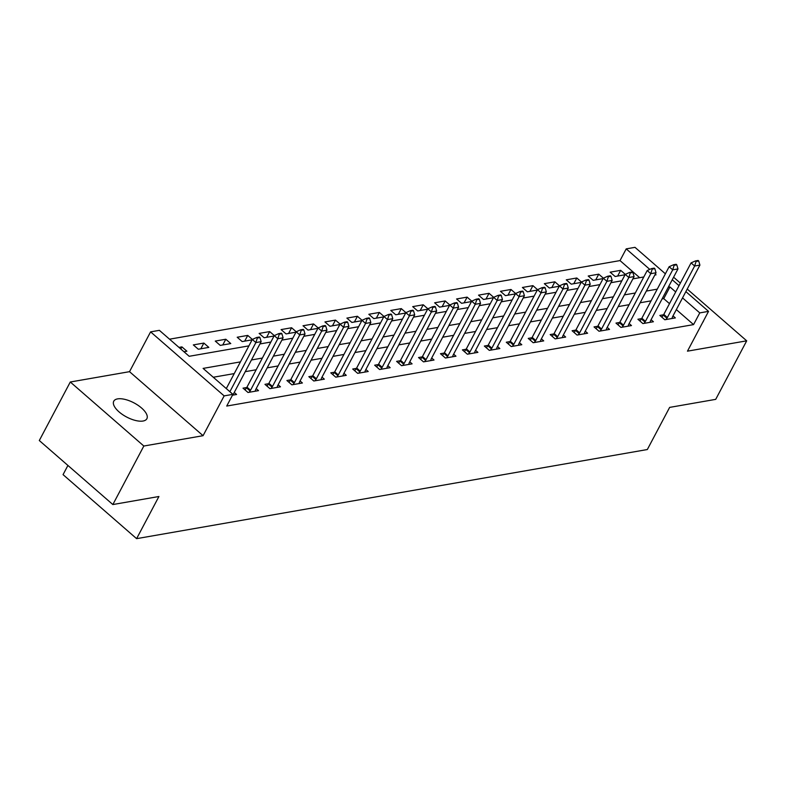 <?xml version="1.0" encoding="UTF-8"?>
<svg xmlns="http://www.w3.org/2000/svg" width="786" height="786" viewBox="0 0 786 786"><rect width="100%" height="100%" fill="white"/><g stroke="black" fill="none" stroke-linecap="round" stroke-linejoin="round"><path stroke-width="1.18" d="M117.595 398.885A18.736 7.968 27.9 0 0 113.764 401.184A18.736 7.968 27.9 0 0 122.596 414.605A18.736 7.968 27.9 0 0 143.042 421.031A18.736 7.968 27.9 0 0 146.874 418.722A18.736 7.968 27.9 0 0 138.041 405.311A18.736 7.968 27.9 0 0 117.595 398.885M639.666 277.684L620.016 260.588L626.216 248.877L634.99 247.344L665.378 273.803M67.92 465.45L63.057 474.636L136.607 538.656L647.33 449.533L669.643 407.394L715.712 399.357L746.7 340.829L687.219 289.061M136.607 538.656L158.919 496.506L112.85 504.553L39.3 440.533L70.288 382.006L143.838 446.026L203.073 435.69L224.148 395.889L150.598 331.869L159.371 330.336L189.19 356.294L248.907 345.869M203.073 435.69L129.523 371.67L70.288 382.006M129.523 371.67L150.598 331.869M620.016 260.588L169.54 339.188M680.371 283.098L673.592 277.193M112.85 504.553L143.838 446.026M183.953 351.735L186.891 351.214L181.92 346.891L178.982 347.402M198.298 349.23L208.83 347.392L203.859 343.069L193.327 344.907L198.298 349.23M220.237 345.398L230.77 343.561L225.798 339.238L215.266 341.075L220.237 345.398M252.355 339.434L247.737 335.406L237.205 337.243L242.176 341.576L252.1 339.837M274.294 335.602L269.677 331.584L259.144 333.421L264.116 337.744L274.039 336.015M296.234 331.78L291.606 327.752L281.083 329.589L286.055 333.912L295.978 332.183M318.173 327.949L313.545 323.93L303.023 325.768L307.984 330.091L317.917 328.351M340.112 324.117L335.484 320.099L324.952 321.936L329.924 326.259L339.857 324.53M362.051 320.295L357.424 316.267L346.891 318.104L351.863 322.437L361.796 320.698M383.99 316.463L379.363 312.445L368.83 314.282L373.802 318.605L383.735 316.876M405.92 312.641L401.302 308.613L390.77 310.45L395.741 314.773L405.664 313.044M427.859 308.81L423.241 304.781L412.709 306.628L417.68 310.951L427.604 309.212M449.798 304.978L445.181 300.959L434.648 302.797L439.62 307.12L449.543 305.39M471.738 301.156L467.12 297.128L456.587 298.965L461.559 303.298L471.482 301.559M493.677 297.324L489.049 293.306L478.527 295.143L483.498 299.466L493.421 297.737M515.616 293.502L510.988 289.474L500.466 291.311L505.427 295.634L515.361 293.905M537.555 289.67L532.928 285.642L522.395 287.48L527.367 291.812L537.3 290.073M559.494 285.839L554.867 281.82L544.334 283.658L549.306 287.981L559.239 286.251M581.434 282.017L576.806 277.989L566.274 279.826L571.245 284.149L581.178 282.42M603.363 278.185L598.745 274.167L588.213 276.004L593.184 280.327L603.108 278.598M625.302 274.363L620.685 270.335L610.152 272.172L615.124 276.495L625.047 274.766M240.428 361.894L203.102 368.398L232.921 394.356L226.722 406.057L693.566 324.608L676.343 309.605M669.495 303.651L663.748 298.651L662.077 298.945M651.054 300.861L640.138 302.767M629.114 304.693L618.199 306.599M607.175 308.525L596.26 310.421M585.236 312.347L574.33 314.253M563.297 316.178L552.391 318.084M541.367 320L530.452 321.906M519.428 323.832L508.513 325.738M497.489 327.664L486.573 329.56M475.55 331.486L464.634 333.392M453.61 335.317L442.695 337.223M431.671 339.139L420.756 341.045M409.732 342.971L398.816 344.877M387.793 346.803L376.887 348.709M365.854 350.625L354.948 352.531M343.924 354.457L333.009 356.363M321.985 358.288L311.069 360.185M300.046 362.11L289.13 364.016M278.106 365.942L267.191 367.848M256.167 369.764L245.252 371.67M234.228 373.596L213.271 377.251M232.479 395.191L236.586 394.474L234.257 392.45M246.755 387.508L243.021 388.156L247.993 392.479L258.525 390.642L256.197 388.618M268.694 383.676L264.961 384.334L269.932 388.657L280.464 386.82L278.136 384.786M290.633 379.854L286.9 380.503L291.871 384.826L302.404 382.988L300.065 380.964M312.573 376.022L308.839 376.671L313.81 381.004L324.343 379.166L322.005 377.133M334.512 372.2L330.778 372.849L335.75 377.172L346.272 375.335L343.944 373.301M356.441 368.369L352.718 369.017L357.689 373.34L368.212 371.503L365.883 369.479M378.38 364.537L374.657 365.195L379.618 369.518L390.151 367.681L387.822 365.647M400.32 360.715L396.596 361.364L401.558 365.687L412.09 363.849L409.761 361.825M422.259 356.883L418.525 357.532L423.497 361.865L434.029 360.027L431.701 357.994M444.198 353.052L440.465 353.71L445.436 358.033L455.968 356.196L453.64 354.162M466.137 349.23L462.404 349.878L467.375 354.201L477.908 352.364L475.579 350.34M488.077 345.398L484.343 346.046L489.314 350.379L499.847 348.542L497.509 346.508M510.016 341.576L506.282 342.224L511.254 346.547L521.786 344.71L519.448 342.686M531.955 337.744L528.221 338.393L533.193 342.725L543.716 340.888L541.387 338.854M553.884 333.912L550.161 334.571L555.132 338.894L565.655 337.056L563.326 335.023M575.824 330.091L572.1 330.739L577.062 335.062L587.594 333.225L585.265 331.201M597.763 326.259L594.039 326.907L599.001 331.24L609.533 329.403L607.205 327.369M619.702 322.437L615.969 323.085L620.94 327.408L631.472 325.571L629.144 323.547M641.641 318.605L637.908 319.254L642.879 323.577L653.412 321.739L651.083 319.715M663.581 314.773L659.847 315.432L664.818 319.755L675.351 317.917L673.022 315.884M685.864 291.626L708.54 311.364L687.465 351.165L746.7 340.829M708.54 311.364L699.766 312.897L682.543 297.904M693.566 324.608L699.766 312.897M232.921 394.356L224.148 395.889M672.236 279.767L679.016 285.662M654.817 275.041L656.035 274.835L655.278 274.176M649.786 269.392L626.216 248.877M259.93 343.944L270.846 342.038M281.869 340.122L292.785 338.216M303.809 336.29L314.724 334.384M325.748 332.458L336.663 330.562M347.687 328.636L358.603 326.73M369.626 324.805L380.542 322.899M391.566 320.983L402.481 319.077M413.505 317.151L424.411 315.245M435.434 313.319L446.35 311.423M457.373 309.497L468.289 307.591M479.313 305.666L490.228 303.76M501.252 301.844L512.167 299.938M523.191 298.012L534.107 296.106M545.13 294.18L556.046 292.284M567.07 290.358L577.985 288.452M589.009 286.526L599.915 284.62M610.948 282.705L621.854 280.799M632.877 278.873L643.793 276.967M675.685 291.94L669.947 286.949L668.277 287.234M657.253 289.16L646.338 291.066M635.314 292.991L624.398 294.888M613.375 296.813L602.459 298.719M591.436 300.645L580.52 302.551M569.496 304.467L558.581 306.373M547.557 308.299L536.651 310.205M525.628 312.13L514.712 314.027M503.688 315.952L492.773 317.858M481.749 319.784L470.834 321.69M459.81 323.606L448.894 325.512M437.871 327.438L426.955 329.344M415.932 331.27L405.016 333.176M393.992 335.091L383.077 336.998M372.053 338.923L361.147 340.829M350.114 342.755L339.208 344.651M328.184 346.577L317.269 348.483M306.245 350.409L295.33 352.315M284.306 354.231L273.39 356.137M262.367 358.062L251.451 359.968M663.748 298.651L669.947 286.949M180.809 348.994L181.92 346.891M617.649 276.053L620.685 270.335M595.719 279.885L598.745 274.167M573.78 283.717L576.806 277.989M551.841 287.538L554.867 281.82M529.902 291.37L532.928 285.642M507.962 295.192L510.988 289.474M486.023 299.024L489.049 293.306M464.084 302.856L467.12 297.128M442.145 306.678L445.181 300.959M420.205 310.509L423.241 304.781M398.276 314.331L401.302 308.613M376.337 318.163L379.363 312.445M354.398 321.995L357.424 316.267M332.458 325.817L335.484 320.099M310.519 329.648L313.545 323.93M288.58 333.47L291.606 327.752M266.641 337.302L269.677 331.584M244.701 341.134L247.737 335.406M222.762 344.956L225.798 339.238M200.833 348.788L203.859 343.069M702.713 322.368A18.736 7.968 27.9 0 0 703.224 321.641A18.736 7.968 27.9 0 0 703.539 320.816M259.95 337.538L259.36 337.017L256.727 337.479L257.317 338L259.95 337.538L261.149 341.655L233.874 393.157A2.928 1.277 131 0 0 233.589 393.855L233.216 395.063M229.876 391.703L255.882 342.568L252.306 339.454L256.727 337.479M226.289 388.589L252.306 339.454M261.149 341.655L255.882 342.568L257.317 338M281.889 333.716L281.29 333.195L278.666 333.657L279.256 334.168L281.889 333.716L283.088 337.823L255.814 389.325A2.928 1.277 131 0 0 255.519 390.023L255.155 391.231M249.123 392.283L250.095 390.976A2.928 1.277 131 0 0 250.547 390.249L277.822 338.746L274.245 335.632L278.666 333.657M245.016 389.895L246.519 387.862A2.928 1.277 131 0 0 246.971 387.134L274.245 335.632M283.088 337.823L277.822 338.746L279.256 334.168M303.828 329.884L303.229 329.363L300.596 329.825L301.195 330.346L303.828 329.884L305.027 334.001L277.753 385.504A2.928 1.277 131 0 0 277.458 386.201L277.094 387.41M271.062 388.461L272.035 387.144A2.928 1.277 131 0 0 272.487 386.417L299.761 334.915L296.184 331.8L300.596 329.825M266.955 386.064L268.448 384.03A2.928 1.277 131 0 0 268.91 383.303L296.184 331.8M305.027 334.001L299.761 334.915L301.195 330.346M325.768 326.052L325.168 325.542L322.535 325.994L323.134 326.514L325.768 326.052L326.966 330.169L299.692 381.672A2.928 1.277 131 0 0 299.397 382.369L299.034 383.578M293.001 384.629L293.974 383.313A2.928 1.277 131 0 0 294.426 382.595L321.7 331.083L318.124 327.968L322.535 325.994M288.894 382.232L290.388 380.198A2.928 1.277 131 0 0 290.849 379.481L318.124 327.968M326.966 330.169L321.7 331.083L323.134 326.514M347.707 322.231L347.107 321.71L344.474 322.172L345.074 322.692L347.707 322.231L348.905 326.337L321.631 377.85A2.928 1.277 131 0 0 321.336 378.538L320.973 379.746M314.94 380.807L315.903 379.491A2.928 1.277 131 0 0 316.365 378.764L343.639 327.261L340.053 324.146L344.474 322.172M310.834 378.41L312.327 376.376A2.928 1.277 131 0 0 312.789 375.649L340.053 324.146M348.905 326.337L343.639 327.261L345.074 322.692M369.646 318.399L369.047 317.878L366.414 318.34L367.013 318.861L369.646 318.399L370.835 322.515L343.57 374.018A2.928 1.277 131 0 0 343.276 374.716L342.912 375.924M336.88 376.975L337.842 375.659A2.928 1.277 131 0 0 338.304 374.932L365.578 323.429L361.992 320.315L366.414 318.34M332.773 374.578L334.266 372.544A2.928 1.277 131 0 0 334.728 371.817L361.992 320.315M370.835 322.515L365.578 323.429L367.013 318.861M391.585 314.577L390.986 314.056L388.353 314.518L388.952 315.029L391.585 314.577L392.774 318.684L365.51 370.186A2.928 1.277 131 0 0 365.215 370.884L364.842 372.092M358.819 373.144L359.782 371.837A2.928 1.277 131 0 0 360.243 371.11L387.508 319.607L383.932 316.493L388.353 314.518M354.702 370.756L356.205 368.722A2.928 1.277 131 0 0 356.667 367.995L383.932 316.493M392.774 318.684L387.508 319.607L388.952 315.029M413.524 310.745L412.925 310.224L410.292 310.686L410.891 311.207L413.524 310.745L414.713 314.862L387.449 366.364A2.928 1.277 131 0 0 387.154 367.052L386.781 368.27M380.748 369.322L381.721 368.005A2.928 1.277 131 0 0 382.183 367.278L409.447 315.775L405.871 312.661L410.292 310.686M376.641 366.924L378.145 364.891A2.928 1.277 131 0 0 378.606 364.164L405.871 312.661M414.713 314.862L409.447 315.775L410.891 311.207M435.454 306.913L434.864 306.402L432.231 306.854L432.821 307.375L435.454 306.913L436.652 311.03L409.378 362.533A2.928 1.277 131 0 0 409.093 363.23L408.72 364.439M402.687 365.49L403.66 364.173A2.928 1.277 131 0 0 404.122 363.456L431.386 311.944L427.81 308.829L432.231 306.854M398.581 363.093L400.084 361.059A2.928 1.277 131 0 0 400.536 360.342L427.81 308.829M436.652 311.03L431.386 311.944L432.821 307.375M457.393 303.091L456.804 302.571L454.17 303.032L454.76 303.553L457.393 303.091L458.592 307.198L431.317 358.711A2.928 1.277 131 0 0 431.033 359.399L430.659 360.607M424.627 361.668L425.599 360.352A2.928 1.277 131 0 0 426.051 359.624L453.325 308.122L449.749 305.007L454.17 303.032M420.52 359.271L422.023 357.237A2.928 1.277 131 0 0 422.475 356.51L449.749 305.007M458.592 307.198L453.325 308.122L454.76 303.553M479.332 299.26L478.733 298.739L476.11 299.201L476.699 299.721L479.332 299.26L480.531 303.376L453.257 354.879A2.928 1.277 131 0 0 452.962 355.577L452.598 356.785M446.566 357.836L447.539 356.52A2.928 1.277 131 0 0 447.991 355.793L475.265 304.29L471.688 301.176L476.11 299.201M442.459 355.439L443.962 353.405A2.928 1.277 131 0 0 444.414 352.678L471.688 301.176M480.531 303.376L475.265 304.29L476.699 299.721M501.272 295.438L500.672 294.917L498.039 295.379L498.638 295.89L501.272 295.438L502.47 299.545L475.196 351.047A2.928 1.277 131 0 0 474.901 351.745L474.538 352.953M468.505 354.005L469.478 352.688A2.928 1.277 131 0 0 469.93 351.971L497.204 300.468L493.628 297.354L498.039 295.379M464.398 351.607L465.892 349.583A2.928 1.277 131 0 0 466.353 348.856L493.628 297.354M502.47 299.545L497.204 300.468L498.638 295.89M523.211 291.606L522.611 291.085L519.978 291.547L520.578 292.068L523.211 291.606L524.409 295.713L497.135 347.225A2.928 1.277 131 0 0 496.84 347.913L496.477 349.131M490.444 350.183L491.417 348.866A2.928 1.277 131 0 0 491.869 348.139L519.143 296.636L515.567 293.522L519.978 291.547M486.338 347.785L487.831 345.752A2.928 1.277 131 0 0 488.293 345.025L515.567 293.522M524.409 295.713L519.143 296.636L520.578 292.068M545.15 287.774L544.551 287.263L541.918 287.715L542.517 288.236L545.15 287.774L546.349 291.891L519.074 343.394A2.928 1.277 131 0 0 518.78 344.091L518.416 345.3M512.384 346.351L513.346 345.034A2.928 1.277 131 0 0 513.808 344.317L541.082 292.805L537.496 289.69L541.918 287.715M508.277 343.954L509.77 341.92A2.928 1.277 131 0 0 510.232 341.203L537.496 289.69M546.349 291.891L541.082 292.805L542.517 288.236M567.089 283.952L566.49 283.432L563.857 283.893L564.456 284.414L567.089 283.952L568.278 288.059L541.014 339.562A2.928 1.277 131 0 0 540.719 340.259L540.355 341.468M534.323 342.519L535.286 341.212A2.928 1.277 131 0 0 535.747 340.485L563.022 288.983L559.436 285.868L563.857 283.893M530.216 340.132L531.709 338.098A2.928 1.277 131 0 0 532.171 337.371L559.436 285.868M568.278 288.059L563.022 288.983L564.456 284.414M589.028 280.121L588.429 279.6L585.796 280.062L586.395 280.582L589.028 280.121L590.217 284.237L562.953 335.74A2.928 1.277 131 0 0 562.658 336.437L562.285 337.646M556.262 338.697L557.225 337.381A2.928 1.277 131 0 0 557.687 336.654L584.951 285.151L581.375 282.036L585.796 280.062M552.145 336.3L553.649 334.266A2.928 1.277 131 0 0 554.11 333.539L581.375 282.036M590.217 284.237L584.951 285.151L586.395 280.582M610.958 276.299L610.368 275.778L607.735 276.23L608.335 276.751L610.958 276.299L612.156 280.405L584.892 331.908A2.928 1.277 131 0 0 584.597 332.606L584.224 333.814M578.191 334.865L579.164 333.549A2.928 1.277 131 0 0 579.626 332.832L606.89 281.329L603.314 278.215L607.735 276.23M574.085 332.468L575.588 330.434A2.928 1.277 131 0 0 576.04 329.717L603.314 278.215M612.156 280.405L606.89 281.329L608.335 276.751M632.897 272.467L632.308 271.946L629.674 272.408L630.264 272.929L632.897 272.467L634.096 276.574L606.821 328.086A2.928 1.277 131 0 0 606.537 328.774L606.163 329.992M600.131 331.044L601.103 329.727A2.928 1.277 131 0 0 601.565 329L628.829 277.497L625.253 274.383L629.674 272.408M596.024 328.646L597.527 326.612A2.928 1.277 131 0 0 597.979 325.885L625.253 274.383M634.096 276.574L628.829 277.497L630.264 272.929M654.836 268.635L654.247 268.124L651.614 268.576L652.203 269.097L654.836 268.635L656.035 272.752L628.761 324.254A2.928 1.277 131 0 0 628.476 324.952L628.102 326.161M622.07 327.212L623.043 325.895A2.928 1.277 131 0 0 623.495 325.178L650.769 273.666L647.192 270.551L651.614 268.576M617.963 324.815L619.466 322.781A2.928 1.277 131 0 0 619.918 322.064L647.192 270.551M656.035 272.752L650.769 273.666L652.203 269.097M676.775 264.813L676.176 264.293L673.553 264.754L674.142 265.265L676.775 264.813L677.974 268.92L650.7 320.423A2.928 1.277 131 0 0 650.405 321.12L650.042 322.329M644.009 323.38L644.982 322.073A2.928 1.277 131 0 0 645.434 321.346L672.708 269.844L669.132 266.729L673.553 264.754M639.902 320.993L641.405 318.959A2.928 1.277 131 0 0 641.857 318.232L669.132 266.729M677.974 268.92L672.708 269.844L674.142 265.265M698.715 260.981L698.115 260.461L695.482 260.923L696.082 261.443L698.715 260.981L699.913 265.098L672.639 316.601A2.928 1.277 131 0 0 672.344 317.298L671.981 318.507M665.948 319.558L666.921 318.242A2.928 1.277 131 0 0 667.373 317.515L694.647 266.012L691.071 262.897L695.482 260.923M661.841 317.161L663.335 315.127A2.928 1.277 131 0 0 663.797 314.4L691.071 262.897M699.913 265.098L694.647 266.012L696.082 261.443M250.547 390.249L246.971 387.134M250.095 390.976L246.519 387.862M272.487 386.417L268.91 383.303M272.035 387.144L268.448 384.03M294.426 382.595L290.849 379.481M293.974 383.313L290.388 380.198M316.365 378.764L312.789 375.649M315.903 379.491L312.327 376.376M338.304 374.932L334.728 371.817M337.842 375.659L334.266 372.544M360.243 371.11L356.667 367.995M359.782 371.837L356.205 368.722M382.183 367.278L378.606 364.164M381.721 368.005L378.145 364.891M404.122 363.456L400.536 360.342M403.66 364.173L400.084 361.059M426.051 359.624L422.475 356.51M425.599 360.352L422.023 357.237M447.991 355.793L444.414 352.678M447.539 356.52L443.962 353.405M469.93 351.971L466.353 348.856M469.478 352.688L465.892 349.583M491.869 348.139L488.293 345.025M491.417 348.866L487.831 345.752M513.808 344.317L510.232 341.203M513.346 345.034L509.77 341.92M535.747 340.485L532.171 337.371M535.286 341.212L531.709 338.098M557.687 336.654L554.11 333.539M557.225 337.381L553.649 334.266M579.626 332.832L576.04 329.717M579.164 333.549L575.588 330.434M601.565 329L597.979 325.885M601.103 329.727L597.527 326.612M623.495 325.178L619.918 322.064M623.043 325.895L619.466 322.781M645.434 321.346L641.857 318.232M644.982 322.073L641.405 318.959M667.373 317.515L663.797 314.4M666.921 318.242L663.335 315.127"/></g></svg>
